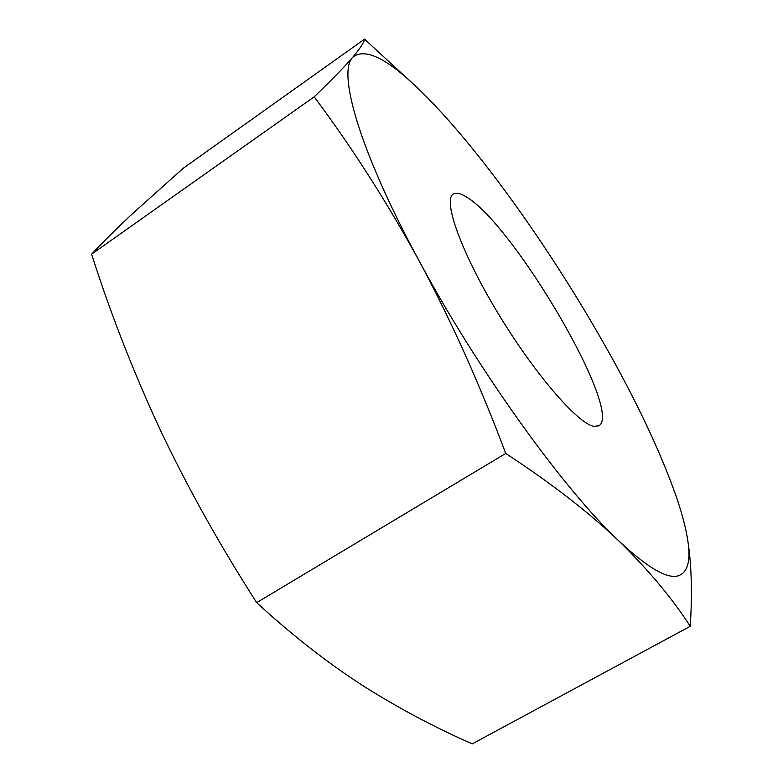 <?xml version="1.0" encoding="UTF-8"?>
<svg xmlns="http://www.w3.org/2000/svg" width="783" height="783" viewBox="0 0 783 783"><rect width="100%" height="100%" fill="white"/><g stroke="black" fill="none" stroke-linecap="round" stroke-linejoin="round"><path stroke-width="1.17" d="M314.189 96.828C351.43 146.597 386.342 201.133 418.915 260.436C450.871 320.022 479.813 384.355 505.74 453.445C550.801 482.935 588.444 512.043 618.668 540.759C648.344 569.779 672.196 598.29 690.254 626.292L472.276 743.85C435.368 727.808 398.85 708.39 362.735 685.585C327.118 662.545 291.765 634.896 256.677 602.646C219.7 545.017 187.519 487.349 160.143 429.642C133.188 371.485 110.344 313.004 91.611 254.181C103.914 241.135 117.714 227.481 133.002 213.221L183.476 168.071L364.545 39.15C364.124 42.331 360.19 48.36 352.732 57.257C344.833 66.457 331.982 79.651 314.189 96.828L91.611 254.181M677.187 576.102C688.091 573.264 691.418 560.168 687.171 536.805C685.027 524.786 681.249 510.947 675.817 495.287C659.629 449.892 635.316 398.694 602.851 341.721C560.129 266.68 507.746 189.848 459.484 132.983C447.25 118.576 435.495 105.744 424.22 94.498C389.308 59.43 365.475 47.009 352.732 57.257C337.228 72.036 359.191 150.326 418.915 260.436C477.483 369.742 564.416 490.168 618.668 540.759C646.318 566.657 665.824 578.441 677.187 576.102M690.254 626.292C692.475 591.459 691.448 561.626 687.171 536.805M593.661 426.304L598.799 425.835C624.08 412.201 512.395 222.147 465.484 196.435C460.042 193.166 455.98 192.373 453.298 194.047C442.64 199.851 460.854 251.666 497.411 312.26C533.84 372.865 577.531 423.486 593.661 426.304M418.621 88.968L364.545 39.15M505.74 453.445L256.677 602.646M424.22 94.498L418.641 88.949M675.817 495.287L678.607 503.361"/></g></svg>

